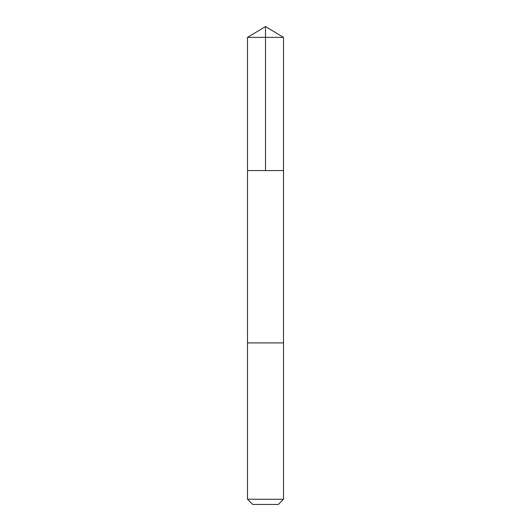 <?xml version="1.0" encoding="UTF-8"?>
<svg xmlns="http://www.w3.org/2000/svg" width="531" height="531" viewBox="0 0 531 531"><rect width="100%" height="100%" fill="white"/><g stroke="black" fill="none" stroke-linecap="round" stroke-linejoin="round"><path stroke-width="0.8" d="M248.375 170.59L283.501 170.59L283.508 37.369L247.492 37.369L247.499 170.59L283.501 170.59L283.501 342.907L247.499 342.907L247.499 170.59L248.375 170.59M283.508 342.907L247.492 342.907L247.492 499.253L283.508 499.253L283.508 342.907M283.508 499.253L278.31 504.45L252.69 504.45L247.492 499.253M265.5 170.59L265.5 26.55L247.492 37.369M265.5 26.55L283.508 37.369"/></g></svg>
